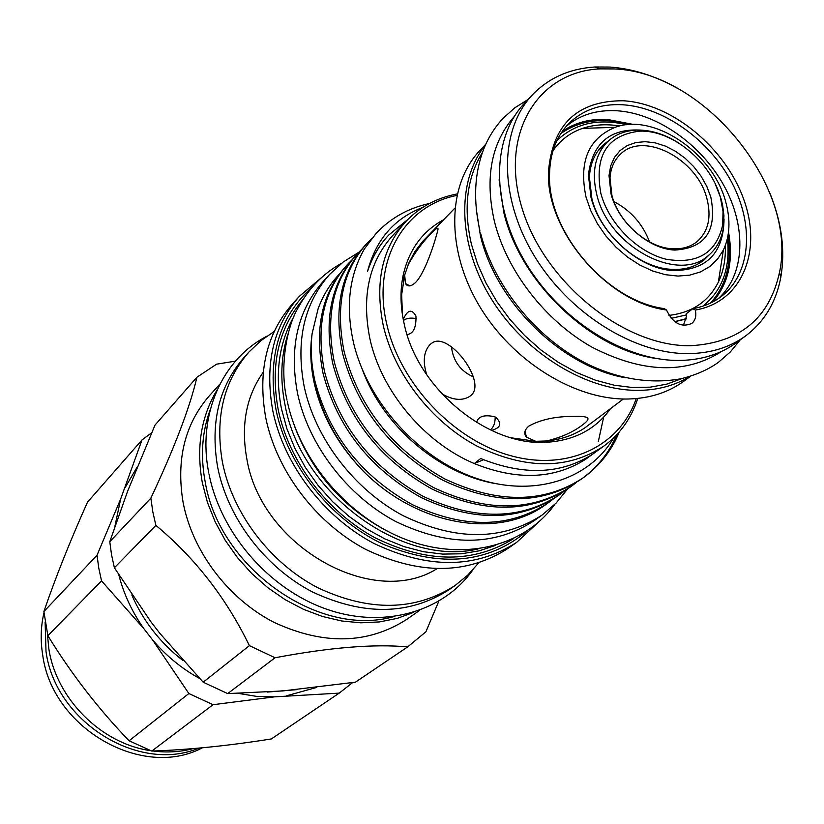 <?xml version="1.0" encoding="UTF-8"?>
<svg xmlns="http://www.w3.org/2000/svg" width="824" height="824" viewBox="0 0 824 824"><rect width="100%" height="100%" fill="white"/><g stroke="black" fill="none" stroke-linecap="round" stroke-linejoin="round"><path stroke-width="1.24" d="M656.996 358.594C591.076 349.839 520.026 282.364 503.752 212.304L499.107 179.776M721.783 351.323C685.764 374.477 642.524 373.107 592.065 347.213C545.395 320.989 506.822 271.209 494.431 221.491C484.625 177.83 491.259 142.789 514.341 116.4M724.039 219.05C723.565 253.267 706.518 270.457 672.878 270.602C638.868 268.717 600.078 234.14 590.983 197.297L588.398 174.915C592.703 141.553 611.861 126.762 645.882 130.542M608.967 140.44L602.797 145.302C594.609 153.326 590.149 163.986 589.407 177.273L591.91 198.811C600.655 234.243 637.931 267.481 670.664 269.293C683.941 270.21 695.075 267.1 704.046 259.972L709.629 254.451M725.614 201.53C730.703 219.761 729.961 235.911 723.39 250.002L717.57 259.117L709.876 266.492L700.524 271.899L689.781 275.134L677.956 276.081L665.431 274.691L652.567 270.972L639.795 265.04L627.507 257.067L616.105 247.293L605.959 236.035L597.39 223.644L590.684 210.542L586.039 197.132C578.644 161.782 588.336 138.514 615.095 127.339C653.72 112.62 712.873 152.862 725.614 201.53M725.295 245.583C725.841 259.096 723.524 271.281 718.353 282.117C708.558 301.543 692.109 312.636 668.995 315.396M552.966 150.782C560.33 140.101 570.208 132.623 582.589 128.369C593.991 124.579 606.361 123.785 619.71 126M715.232 183.876L721.051 198.821L722.617 205.197L723.946 215.641L723.41 227.599C721.597 239.403 716.53 248.755 708.218 255.656C678.07 283.58 608.709 246.479 596.834 194.825C591.405 172.319 594.99 154.613 607.597 141.707C615.476 134.312 625.385 130.439 637.312 130.089C651.454 129.955 665.576 134.467 679.687 143.633M613.942 201.612C630.875 210.583 642.741 224.025 649.549 241.937M706.848 198.368C696.98 158.62 643.05 130.686 620.297 154.366C614.148 160.268 610.708 168.127 609.997 177.943L611.892 195.309C618.7 222.511 647.551 247.87 672.549 248.786C682.375 249.291 690.594 246.86 697.228 241.483C708.444 231.266 711.648 216.897 706.848 198.368M600.861 193.465C608.792 223.489 637.24 252.175 665.957 259.2C697.361 264.525 716.262 253.143 722.658 225.065L723.039 211.562L720.392 197.358C710.813 161.731 672.013 129.708 639.743 131.15C607.061 135.033 594.104 155.798 600.861 193.465M611.006 193.794L609.008 175.522L610.708 165.871L614.426 157.456L620.009 150.617L627.198 145.59L635.716 142.573L645.192 141.666L655.276 142.882L665.555 146.157L675.639 151.358L685.156 158.27L693.726 166.644L701.039 176.13L706.807 186.399L710.813 197.039C717.364 230.504 705.375 248.178 674.825 250.063C648.539 249.106 618.165 222.408 611.006 193.794M625.416 377.742C561.793 366.907 495.677 302.274 480.371 235.355L476.2 208.75M682.097 378.504L666.843 384.118L650.229 387.156L632.554 387.538L614.158 385.21L595.412 380.183L576.707 372.541L558.414 362.406L540.925 349.973L524.61 335.502L509.819 319.29L496.862 301.666L485.995 283.013L477.457 263.721L471.4 244.192C463.201 208.245 466.889 177.654 482.462 152.409M573.617 416.388C555.592 416.357 540.678 419.581 528.864 426.08C524.394 429.932 523.59 433.62 526.433 437.142L535.755 441.303L546.652 440.964C561.638 437.297 573.741 431.848 582.949 424.587C587.934 420.899 589.201 418.499 586.76 417.397C584.566 416.522 580.189 416.192 573.617 416.388M454.848 208.153L422.764 241.308L414.956 251.454L408.817 263.031L404.687 275.031L405.459 283.549C407.664 286.999 411.052 286.628 415.615 282.447C426.461 271.405 437.029 234.438 437.997 229.391C438.255 227.064 436.154 228.279 431.694 233.048C423.227 241.164 415.317 251.845 407.962 265.081M404.687 275.031L401.659 294.632L402.452 314.85M403.245 319.393C407.519 309.762 411.763 308.639 415.955 316.045L415.955 316.066C416.326 327.355 413.483 333.514 407.417 334.544M441.643 393.645C452.582 400.114 461.862 401.082 469.474 396.55L470.535 395.726C488.076 382.944 448.761 331.063 432.167 342.887L430.138 344.432C423.711 351.354 422.588 361.478 426.75 374.807M476.602 422.527C478.126 416.398 484.1 414.462 494.534 416.707L495.667 417.232C502.166 423.279 500.91 427.646 491.887 430.324M510.993 437.781L535.755 441.303M695.301 310.061L692.778 308.681C703.809 306.703 713.429 302.562 721.628 296.238C750.88 273.558 754.424 225.364 731.887 182.681C709.443 139.946 663.681 107.089 622.305 104.741C600.644 103.7 582.877 109.911 568.982 123.363C556.509 136.145 550.02 153.048 549.546 174.091C547.064 231.379 606.392 301.028 664.247 308.609L666.492 309.999C607.041 302.398 545.869 230.71 548.454 171.814C552.461 124.352 577.356 100.672 623.14 100.755C671.797 103.443 725.388 147.64 743.753 199.439C762.622 251.166 742.002 302.109 695.301 310.061C696.579 315.901 695.404 320.371 691.758 323.451C681.355 327.849 672.93 323.368 666.492 309.999M718.198 298.71C745.102 274.619 746.832 227.177 724.039 185.791C701.306 144.344 656.635 112.95 616.208 110.715C596.339 109.757 579.633 115.01 566.109 126.463M683.395 325.428L686.516 316.231L686.165 313.851L692.778 308.681M532.603 94.636L524.692 103.01C491.567 137.66 490.568 203.981 525.249 262.135C559.764 320.34 625.241 361.334 679.862 360.438C701.852 360.016 720.67 354.114 736.337 342.712L745.627 335.904C729.93 347.326 711.04 353.228 688.967 353.609C634.109 354.413 568.251 313.089 533.468 254.523C498.51 195.999 499.396 129.358 532.603 94.636C548.959 77.806 569.765 68.598 595.01 66.991L609.987 67.063C632.338 68.68 654.596 75.643 676.761 87.962M485.799 144.21L479.98 150.38C447.339 184.535 445.733 249.023 478.888 305.127C511.889 361.273 575.173 400.402 628.475 399.001C649.93 398.383 668.367 392.451 683.807 381.224L690.646 376.207M485.449 144.993C456.136 181.146 457.701 245.047 491.753 299.586C525.681 354.155 587.739 391.585 639.99 390.36C658.84 389.896 675.453 385.261 689.832 376.455M614.354 68.938L599.893 68.876C537.299 71.75 499.025 134.405 522.159 208.534C544.458 282.683 624.51 347.1 690.811 345.699C739.87 342.784 769.441 318.332 779.525 272.322C798.096 187.203 704.221 72.079 614.354 68.938M633.543 124.475L607.288 119.439C590.005 118.615 574.998 122.601 562.267 131.397M393.388 616.743C318.682 637.92 219.236 567.901 205.166 481.783C200.335 455.765 202.045 431.632 210.305 409.394M567.664 488.879L556.076 503.114L542.11 515.041C502.321 540.874 455.981 541.08 403.091 515.659C354.269 489.734 315.221 438.574 304.149 386.394C295.61 340.765 304.108 303.438 329.631 274.413L343.186 262.042L358.718 252.319M542.11 515.041L534.096 520.727C494.441 546.466 448.328 546.734 395.747 521.53C347.213 495.811 308.433 445.001 297.485 393.099C289.059 347.738 297.567 310.586 323.008 281.654L329.631 274.413M235.489 361.139L216.599 364.167L196.926 377.227L155.015 425.081L127.555 491.403L109.777 541.708L111.539 554.737L114.382 567.767L155.88 525.382C195.03 557.899 226.198 597.987 249.404 645.645L275.041 657.758C329.909 647.427 374.117 643.801 407.664 646.902L425.905 631.781L438.78 601.283M312.111 287.185C279.017 316.766 267.007 357.709 276.071 410.002C287.524 465.56 330.517 519.532 383.17 544.221C440.387 567.942 488.426 563.482 527.267 530.852M537.516 523.096L516.607 542.398C475.417 568.89 427.749 569.178 373.612 543.274C323.626 516.823 283.889 464.53 272.847 411.042C264.411 364.507 273.238 326.273 299.339 296.321L321.082 277.966M294.57 426.266C312.317 472.749 343.155 507.677 387.084 531.037M477.951 548.98C401.731 567.025 300.863 493.133 285.094 405.274C279.923 379.658 280.902 355.855 288.019 333.875M362.756 370.646C383.541 426.163 438.44 473.687 495.77 483.667M443.621 219.73C422.3 231.297 408.766 249.991 403.039 275.813C399.99 291.016 400.392 307.125 404.244 324.141C417.799 390.071 490.671 448.493 549.804 442.035C576.141 439.542 596.36 428.439 610.481 408.704M456.867 195.432C404.172 205.547 371.655 261.012 386.755 324.162C400.001 383.366 453.21 439.841 510.447 455.621C567.746 471.678 619.967 446.186 636.231 398.569M457.207 193.928C436.854 197.801 419.776 206.958 405.974 221.398C382.171 247.88 374.59 282.519 383.222 325.336C394.212 373.746 431.065 421.466 476.457 445.825C525.609 469.742 568.179 469.752 604.167 445.856C620.204 433.949 631.4 418.139 637.766 398.425M405.974 221.398L392.718 235.52C369.059 261.847 361.437 296.197 369.863 338.571C381.09 390.906 424.133 442.478 474.305 463.572C516.885 480.629 553.893 479.269 585.318 459.483L604.167 445.856M613.674 437.863C588.686 480.526 532.108 498.026 475.108 477.91C417.912 457.969 367.968 402.03 353.795 343.866C345.431 307.62 348.964 275.988 364.383 248.961L375.96 233.604M616.733 434.753C609.399 452.16 598.028 466.642 582.63 478.208M583.588 477.539L581.682 478.888C542.47 504.906 496.213 505.37 442.921 480.268C390.895 451.006 357.462 408.776 342.63 353.578C333.442 308.104 341.188 271.766 365.835 244.573L367.411 242.874C342.733 270.087 334.997 306.466 344.205 351.992C359.079 407.262 392.564 449.554 444.672 478.878C498.026 504.01 544.334 503.567 583.588 477.539C599.893 465.55 611.769 450.368 619.226 431.982M339.838 273.599C330.434 283.343 323.204 295.033 318.146 308.67L312.152 333.442C310.308 348.573 311.256 364.527 314.984 381.306C329.167 435.247 361.654 476.375 412.433 504.71C464.478 528.977 509.84 528.277 548.506 502.619L546.714 503.897C499.498 539.576 418.427 526.443 363.569 471.431C338.087 445.094 321.638 415.626 314.212 383.047C310.452 365.702 309.783 349.046 312.203 333.081M548.506 502.619L553.223 499.035M312.152 333.442C310.154 348.974 310.926 365.104 314.459 381.831C321.906 415.1 338.273 444.97 363.569 471.431M559.98 494.41L558.157 495.718C519.326 521.489 473.707 522.117 421.291 497.614C370.151 469.011 337.387 427.553 323.018 373.251C314.16 328.477 321.957 292.623 346.399 265.658L347.903 264.02C323.451 290.996 315.664 326.901 324.543 371.717C338.952 426.09 371.758 467.61 422.969 496.264C475.448 520.819 521.118 520.202 559.98 494.41L564.78 490.754M598.348 441.407L603.673 417.129M571.671 486.047L569.806 487.386C530.78 513.28 484.852 513.826 432.003 489.023C380.42 460.091 347.326 418.252 332.731 363.508C323.708 318.394 331.475 282.292 356.03 255.213L357.565 253.545C332.999 280.644 325.243 316.776 334.276 361.952C348.913 416.769 382.058 458.669 433.712 487.654C486.634 512.497 532.613 511.962 571.671 486.047L576.563 482.328M352.106 259.756L347.903 264.02M361.839 249.198L357.565 253.545M371.768 238.445L367.411 242.874M299.339 296.321L292.335 304.056C266.337 333.885 257.5 371.923 265.833 418.18C276.73 471.328 316.159 523.25 365.825 549.454C419.622 575.131 467.043 574.771 508.068 548.382L516.607 542.398M531.573 441.777L531.552 441.118M263.247 372.201C246.18 396.385 240.721 425.339 246.87 459.071C261.239 546.549 372.685 609.049 436.844 568.817M274.207 331.495L260.848 340.734L249.023 351.93C223.665 381.028 214.796 417.799 222.439 462.264C232.492 513.352 270.035 562.905 317.704 587.697C369.368 611.944 415.203 611.192 455.198 585.442L467.785 575.09L478.6 562.977M249.023 351.93L244.223 357.235C218.937 386.24 210.079 422.867 217.649 467.136C227.609 517.987 264.947 567.293 312.389 591.92C363.817 616.012 409.477 615.219 449.348 589.541L455.198 585.442M219.936 384.077L209.605 395.489C184.875 423.855 176.027 459.452 183.072 502.269C192.383 551.441 228.217 598.873 274.052 622.378C323.76 645.357 368.112 644.286 407.097 619.154L419.704 610.327M217.227 389.701C201.025 416.45 196.05 447.463 202.323 482.709L207.442 502.413L215.126 521.736L225.23 540.297L237.549 557.714L251.856 573.628L267.841 587.718L285.197 599.707L303.551 609.358L322.534 616.496L341.764 620.997L360.871 622.81L379.473 621.924L397.219 618.391L413.792 612.314M43.981 612.665C40.788 626.281 40.355 640.341 42.673 654.843C52.118 728.426 142.48 779.803 202.374 747.801M196.926 377.227C189.86 407.53 174.492 447.834 150.854 498.159L152.8 511.766L155.88 525.382M352.631 682.591L339.22 693.118L271.343 738.943C228.598 745.761 188.748 749.799 151.801 751.066L213.035 704.705L188.861 693.52L129.1 740.776L151.801 751.066M129.1 740.776C98.54 709.062 71.461 674.042 47.864 635.706L101.537 580.889L98.756 568.045L97.047 555.201L43.888 611.552L47.864 635.706M483.513 459.741L474.305 463.572L480.649 458.535C523.415 475.716 560.557 474.387 592.075 454.56L585.318 459.483L584.329 459.164M150.854 498.159L109.777 541.708M47.359 633.594L48.822 648.684C56.269 698.845 101.383 743.887 150.74 750.674M153.109 751.014C166.922 752.796 180.24 752.003 193.073 748.625M198.852 748.13C138.648 773.54 55.249 721.814 46.01 651.496L45.114 621.996M674.774 321.69L686.176 318.981M712.832 301.914C728.437 283.765 733.669 260.477 728.519 232.049M416.305 318.569C410.434 317.559 406.15 318.219 403.472 320.557M546.652 440.964C561.041 439.604 573.772 435.247 584.834 427.883L623.366 399.001M584.834 427.883L592.26 422.197M587.811 425.781L591.632 422.65M490.208 429.891C493.514 427.543 495.183 423.248 495.193 416.996M473.429 376.918C460.492 371.119 453.159 361.077 451.428 346.77M48.369 598.749L45.732 606.237M43.888 611.552C55.393 577.923 69.927 541.461 87.488 502.177L141.996 439.944L151.637 432.806M249.404 645.645L203.178 682.2L227.702 693.602L275.041 657.758M407.664 646.902L355.432 682.169L282.735 690.945L227.702 693.602M339.22 693.118L274.485 696.857L213.035 704.705M114.382 567.767L151.245 622.244L159.815 633.306L203.178 682.2M188.861 693.52L152.502 639.805L144.004 628.846L101.537 580.889M97.047 555.201L120.665 498.983L141.996 439.944M429.551 203.456C408.344 208.081 390.524 218.082 376.084 233.46L364.383 248.961M422.702 207.452C394.233 218.381 375.837 239.743 367.504 271.549C372.16 257.407 379.246 245.222 388.753 235.015L407.849 219.452M388.475 235.324L388.197 235.613C378.669 245.995 371.768 257.964 367.504 271.549M316.375 687.515L286.752 695.734M274.485 696.857L256.491 696.362L238.301 693.386M199.573 678.482C181.702 668.614 166.015 655.719 152.502 639.805M144.004 628.846C132.159 612.088 123.775 594.135 118.852 574.998M114.917 526.279L120.665 498.983M125.021 487.777L137.237 466.909M770.11 193.671C781.822 222.913 785.385 250.826 780.791 277.389C776.074 302.253 764.353 321.751 745.627 335.904M671.189 318.342L686.402 314.912M702.975 306.116C722.38 290.419 730.528 267.893 727.407 238.538M686.258 318.651L674.691 321.638M626.961 124.774C598.214 118.048 574.853 123.343 556.87 140.657M513.795 538.494C473.604 563.472 427.44 563.276 375.301 537.907C327.159 512.064 288.966 461.584 278.265 409.95C270.107 365.444 278.306 328.663 302.861 299.596M293.9 316.55C278.852 343.103 274.711 373.9 281.489 408.91L286.948 428.861L294.951 448.493L305.354 467.404L317.961 485.223L332.515 501.589L348.737 516.174L366.299 528.689L384.849 538.896L403.997 546.611L423.382 551.699L442.612 554.099L461.337 553.8L479.197 550.823L495.873 545.282M479.877 230.442C473.12 200.541 474.387 173.462 483.667 149.196C488.302 137.567 494.771 127.287 503.052 118.337L514.753 107.841L527.978 99.529M740.199 339.879L730.322 351.972L718.456 362.292C708.187 369.688 695.59 375.198 680.634 378.824C651.866 383.933 622.233 379.689 591.704 366.093C539.318 341.702 494.575 288.153 480.536 233.12M710.484 303.088C726.222 285.588 732.052 263.103 727.994 235.643M589.407 177.273L588.398 174.915M723.39 250.002L718.353 282.117M615.095 127.339L582.589 128.369M670.664 269.293L672.878 270.602M629.907 124.548C603.158 117.121 580.127 120.129 560.804 133.581M708.218 255.656L697.691 264.185M722.658 225.065L723.41 227.599M609.997 177.943L609.008 175.522M599.893 68.876L595.01 66.991M549.546 174.091L548.454 171.814M297.711 689.575L267.213 692.078M182.66 660.302C160.093 642.679 143.129 620.894 131.778 594.949M472.935 569.786C442.663 612.788 382.109 629.258 325.305 608.73C268.377 588.367 220.616 533.015 208.987 473.965M287.318 401.546C300.018 461.1 348.428 517.524 405.666 539.442C462.676 561.525 523.868 547.084 554.676 504.515M403.472 280.253L403.039 275.813M409.816 285.866L405.459 283.549M526.433 437.142L524.991 431.292M469.474 396.55L470.267 395.953M545.457 441.056L549.804 442.035M388.197 235.613L388.753 235.015M287.03 400.165C278.955 366.299 287.442 325.964 297.443 309C308.372 288.688 323.111 273.434 341.641 263.247M266.749 336.274C221.491 359.8 197.224 415.79 208.791 472.976M779.525 272.322L780.791 277.389M672.549 248.786L674.825 250.063M639.743 131.15L637.312 130.089M607.597 141.707L597.833 151.091"/></g></svg>
